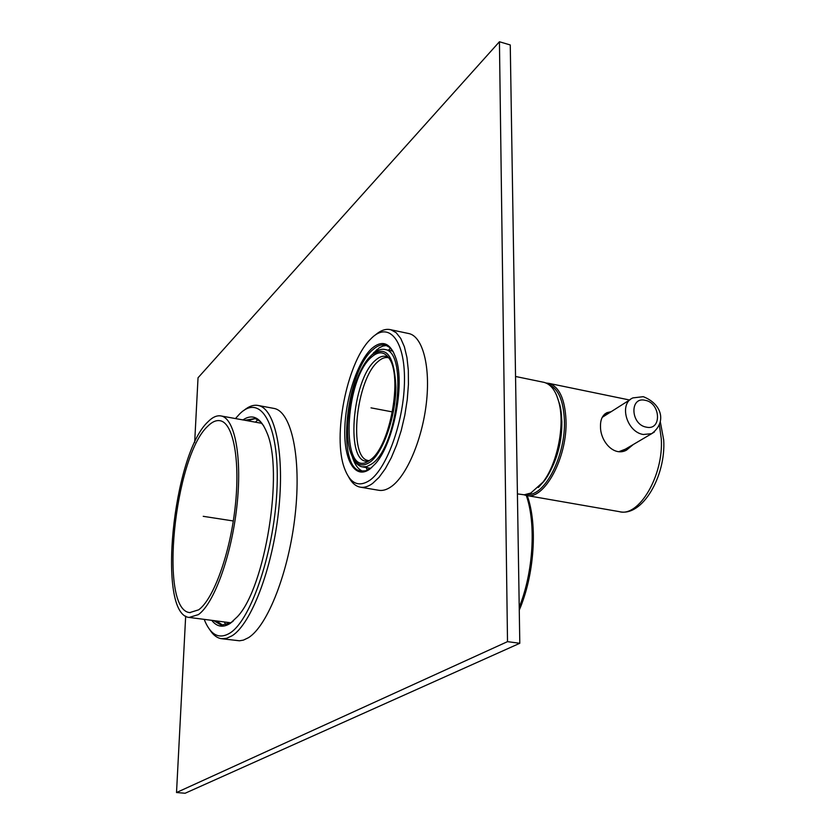 <?xml version="1.0" encoding="UTF-8"?>
<svg xmlns="http://www.w3.org/2000/svg" width="835" height="835" viewBox="0 0 835 835"><rect width="100%" height="100%" fill="white"/><g stroke="black" fill="none" stroke-linecap="round" stroke-linejoin="round"><path stroke-width="1.25" d="M221.317 416.007C235 418.69 242.4 457.998 236.785 507.21C231.285 556.392 213.896 603.778 198.386 614.612L189.148 617.441C156.615 614.529 172.887 454.188 207.884 421.884C212.591 417.062 217.069 415.099 221.317 416.007L261.866 423.345M207.665 426.299C174.306 456.828 158.744 609.905 189.733 612.587L198.626 609.842C213.405 599.394 229.907 554.242 235.115 507.513C240.438 460.743 233.403 423.324 220.367 420.777C216.349 419.932 212.121 421.769 207.665 426.299M371.773 356.889C344.166 379.163 340.262 479.321 368.392 461.191L370.239 459.939C390.112 447.122 403.169 375.583 388.766 357.912C384.058 351.493 378.391 351.159 371.773 356.889M370.208 461.985C383.265 452.403 395.727 416.644 395.884 387.158C394.402 355.7 386.375 344.959 371.794 354.938L369.467 357.276C352.537 375.019 341.985 429.138 350.71 452.82C355.052 464.844 361.555 467.903 370.208 461.985M353.758 459.365C355.992 463.571 358.737 466.055 361.993 466.828L366.732 466.608L371.794 463.916C397.429 447.633 408.367 351.848 385.092 349.552C381.522 348.665 377.754 349.928 373.777 353.33M517.418 493.892L524.213 494.8L530.841 493.036L542.98 482.129C557.07 464.01 564.867 426.581 559.231 403.618C556.277 391.469 551.257 384.392 544.169 382.388L543.042 382.148M538.324 487.515L544.117 481.085C557.79 463.498 565.347 427.228 559.878 404.954L556.538 395.101M548.804 384.58C558.229 388.525 563.416 400.362 564.397 420.099C565.984 455.305 544.65 496.731 527.219 494.372M561.245 413.617L561.872 421.748C561.965 440.254 557.905 457.069 549.691 472.172M608.579 413.304L604.425 414.369M629.287 446.861L626.208 450.274M633.295 444.502L626.48 450.148C613.871 457.016 600.334 441.235 600.501 426.716C600.281 419.734 602.442 415.047 606.982 412.657L611.147 411.686M545.975 382.994L549.012 383.38C559.231 386.772 564.888 398.942 565.984 419.901C567.737 457.57 543.856 501.125 525.914 495.374L524.004 494.811M625.373 449.167L619.079 451.599M630.415 399.474L602.212 417.364M194.67 442.54L198.031 377.775L499.434 41.75L507.513 641.645L176.519 792.53L185.673 616.115M499.434 41.75L510.258 44.965L519.798 643.284L185.13 793.25L176.519 792.53M507.513 641.645L519.798 643.284M273.118 408.263L274.266 408.472C291.488 411.864 301.55 457.528 295.183 514.631C288.983 571.683 267.638 626.02 248.35 637.752L243.423 640.111L239.478 640.789L222.016 638.765M225.951 624.997L224.312 621.96M255.385 422.166L257.879 419.765M209.668 629.538C212.988 634.882 216.86 637.919 221.275 638.671L226.577 638.337L232.182 635.727C251.084 623.881 272.179 569.272 278.483 511.98C284.944 454.637 275.31 408.868 258.506 405.549C253.809 404.516 248.893 406.186 243.757 410.549M204.199 619.372L205.295 622.002C211.485 635.592 219.709 639.276 229.959 633.045C251.585 619.852 275.216 548.355 277.105 485.96C279.287 423.376 260.165 392.627 239.301 414.296L235.47 418.565M242.922 419.911C252.765 413.398 260.75 417.646 266.887 432.634C283.963 470.804 265.373 587.235 237.516 616.595L230.376 623.296C223.175 627.962 216.954 626.981 211.735 620.342M244.864 420.266L255.155 418.512L259.977 421.351L263.693 425.84M233.341 620.958L231.347 622.461L221.39 625.248L213.687 620.593M216.39 620.937L223.102 625.373M255.28 418.554L247.546 420.746M407.95 333.374L409.296 333.656C422.844 337.048 430.62 366.795 426.33 403.347C422.134 439.868 406.624 475.929 391.271 486.628C386.668 489.863 382.336 491.053 378.276 490.197L360.897 487.264M367.285 470.272L366.273 467.569M388.484 350.251L390.436 348.08M348.602 476.868C351.639 482.651 355.386 486.053 359.854 487.087C363.82 487.932 368.068 486.721 372.587 483.444L378.996 477.39L385.311 468.727L391.281 457.737L396.667 444.815L401.249 430.442L404.818 415.183L407.25 399.641L408.43 384.455L408.325 370.229L406.948 357.505L404.38 346.776L400.727 338.415L396.166 332.695L390.863 329.752C385.968 328.51 380.812 330.242 375.395 334.95M369.936 480.219C387.388 467.892 404.359 419.692 404.484 380.008C404.871 340.127 388.943 321.558 372.055 337.643L369.446 340.273C346.65 363.987 332.57 436.486 344.385 468.07C350.074 483.642 358.591 487.692 369.936 480.219M371.899 348.372C382.67 339.354 390.79 342.976 396.249 359.238C404.86 385.801 393.327 443.709 375.646 463.456L370.103 468.873C355.386 480.031 344.01 460.878 344.772 429.67C345.335 398.608 357.568 361.305 371.899 348.372M371.752 467.527L365.813 470.804L360.762 471.034C336.035 467.84 346.003 371.544 372.921 349.635C377.357 345.659 381.564 344.166 385.551 345.147L389.882 347.569L393.598 352.318M386.605 345.502L382.921 346.045L379.121 347.903L371.533 355.167M352.349 456.849L352.787 458.248C355.199 465.293 358.528 469.625 362.797 471.253M377.107 349.447L372.754 354.113M353.09 458.269L355.929 465.105M203.229 516.322L233.309 520.977M392.46 411.926L371.011 407.856L392.46 411.926M526.29 495.447C536.258 523.733 533.346 572.299 519.224 607.233M388.682 357.777L388.578 357.745C385.352 356.952 381.939 358.132 378.349 361.273C356.148 378.829 347.924 457.987 368.298 460.555L368.767 460.649M388.473 357.484C384.601 355.157 380.363 356.013 375.75 360.042C351.399 379.393 345.022 467.329 368.872 460.889M659.389 425.036L661.278 438.699C663.804 475.501 638.785 517.575 619.288 511.636L526.875 495.541M623.004 450.566L651.655 433.689C666.998 422.333 661.998 403.973 643.274 396.677L632.899 397.898C618.631 403.555 626.657 432.092 643.305 434.492L651.655 433.689L654.483 431.935M646.332 427.144C662.061 430.87 660.735 402.856 645.163 400.299C629.444 396.343 630.561 424.618 646.332 427.144M189.775 617.514L230.836 622.795M190.328 612.671L189.733 612.587M527.229 495.604C537.803 524.704 534.379 575.044 519.276 610.093M370.677 468.341L362.797 466.963M559.878 404.954L559.231 403.618M544.117 481.085L542.98 482.129M544.169 382.388L515.55 376.481M392.899 351.159L385.092 349.552M549.012 383.38L629.569 400.007M604.738 414.077L606.982 412.657M660.266 421.571L663.7 439.993C666.038 475.929 642.324 517.283 619.288 511.636M274.266 408.472L258.506 405.549M221.39 625.248L222.058 625.332M409.296 333.656L390.863 329.752M360.762 471.034L361.618 471.18M352.787 458.248L353.435 459.313M373.495 352.84L374.498 352.057"/></g></svg>
